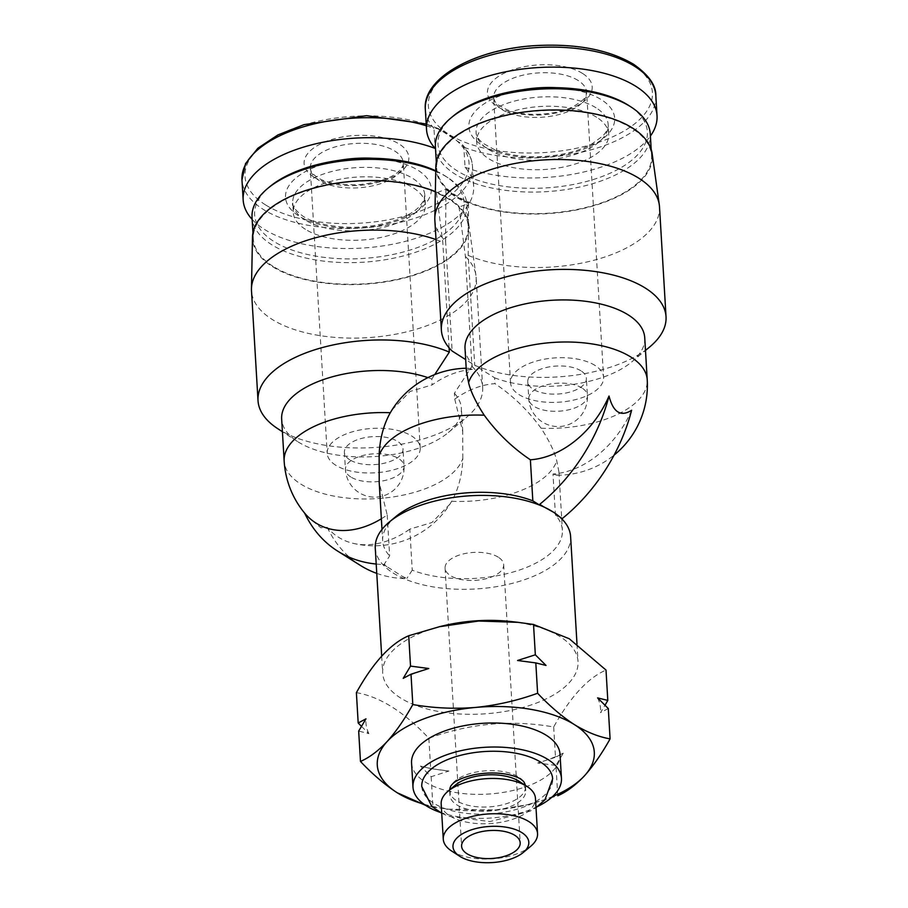 <?xml version="1.0" encoding="UTF-8"?>
<svg xmlns="http://www.w3.org/2000/svg" width="908" height="908" viewBox="0 0 908 908"><rect width="100%" height="100%" fill="white"/><g stroke="black" fill="none" stroke-linecap="round" stroke-linejoin="round"><path stroke-width="0.68" stroke-dasharray="4.54 3.41" d="M444.557 625.487A97.848 46.683 176.6 0 0 382.688 673.146A97.848 46.683 176.6 0 0 483.135 713.949A97.848 46.683 176.6 0 0 578.033 661.535A97.848 46.683 176.6 0 0 560.088 636.656A97.848 46.683 176.6 0 0 510.966 621.537M356.39 692.645C379.873 696.674 404.037 711.883 428.86 738.261C469.674 723.335 511.272 719.567 553.676 726.967C570.394 696.89 587.839 677.924 606.011 670.07M308.028 516.992L304.668 513.168A90.017 90.017 0 0 0 308.028 516.992L320.83 527.752L327.266 527.389A87.86 64.241 -57.8 0 0 352.849 543.268A90.017 90.017 0 0 0 449.948 504.122L451.651 501.295A66.886 41.87 91.5 0 0 462.83 458.358A90.017 42.948 -3.4 0 1 368.308 498.957A90.017 42.948 -3.4 0 1 284.159 461.105M449.948 504.122L431.845 522.565L409.803 529.137L412.243 570.167A90.017 42.948 176.6 0 0 510.171 572.835A90.017 42.948 176.6 0 0 562.393 530.17A90.017 42.948 176.6 0 0 555.424 515.063L552.983 474.021A87.86 64.241 -57.8 0 0 631.616 410.246M352.849 543.268A87.86 64.241 -57.8 0 0 409.803 529.137M381.36 518.774A87.86 64.241 -57.8 0 0 387.205 514.915L379.204 482.625M552.983 474.021L556.956 475.202L558.931 471.944L556.752 460.844A66.886 19.057 -129.2 0 0 541.089 428.236C528.206 410.507 512.816 395.638 494.939 383.641A87.86 64.241 -57.8 0 0 454.749 399.111L454.409 393.266L471.933 366.333L465.395 256.465L459.051 207.103A108.483 51.767 176.6 0 0 436.964 193.098A108.483 51.767 176.6 0 0 436.453 192.882L445.93 189.239A108.483 51.767 176.6 0 0 468.528 203.46L459.051 207.103M387.205 514.915L389.646 555.946L384.288 564.152A96.861 46.217 -3.4 0 0 386.831 566.592L406.058 578.691L406.886 578.373A96.861 46.217 -3.4 0 1 402.687 576.569M395.684 516.709A90.017 42.948 176.6 0 0 382.677 540.839A90.017 42.948 176.6 0 0 389.646 555.946M375.265 548.171A97.848 46.683 176.6 0 0 475.713 588.974A97.848 46.683 176.6 0 0 570.61 536.571M412.243 570.167L406.886 578.373M552.37 511.488L558.942 516.425A96.861 46.217 -3.4 0 1 561.485 518.865L555.424 515.063M376.207 564.038A156.551 114.465 -57.8 0 0 383.46 564.47L384.288 564.152M327.266 527.389A156.551 114.465 -57.8 0 0 360.306 565.366M376.763 573.379A156.551 114.465 -57.8 0 0 406.058 578.691M252.152 219.407A115.452 55.093 -3.4 0 0 382.847 245.909A115.452 55.093 -3.4 0 0 473.67 186.265A115.452 55.093 -3.4 0 0 465.032 167.22L463.84 147.232L461.741 144.02L438.235 128.527L433.967 128.437L435.159 148.424M465.021 348.468A90.017 42.948 176.6 0 0 471.99 363.575L472.342 369.42A87.86 64.241 -57.8 0 0 432.151 384.89L431.811 379.045L434.716 374.595M471.99 363.575L465.679 359.613M434.853 220.19A112.524 53.685 176.6 0 0 445.601 241.165L452.127 351.033M445.601 241.165L445.93 189.239M449.074 347.787L442.798 242.243L436.453 192.882M468.528 203.46L468.199 255.386L474.725 365.254L494.588 377.796L494.939 383.641M392.006 409.905L410.087 391.473L432.151 384.89M454.409 393.266A90.017 42.948 -3.4 0 1 461.377 408.373A90.017 42.948 -3.4 0 1 448.359 432.514A90.017 42.948 -3.4 0 1 297.438 441.481A90.017 42.948 -3.4 0 1 281.662 419.053M427.906 377.626A90.017 42.948 -3.4 0 1 431.811 379.045M454.749 399.111L462.705 431.482L462.83 458.358M471.933 366.333A112.524 53.685 -3.4 0 1 482.67 387.296A112.524 53.685 -3.4 0 1 466.394 417.464A112.524 53.685 -3.4 0 1 277.746 428.678M465.395 256.465A112.524 53.685 -3.4 0 1 475.94 275.396A112.524 53.685 -3.4 0 1 476.144 277.428A112.524 53.685 -3.4 0 1 367.002 337.697A112.524 53.685 -3.4 0 1 251.493 290.776M436.01 239.587A112.524 53.685 -3.4 0 1 442.798 242.243M435.352 191.633A108.415 51.733 -3.4 0 1 436.861 192.269A108.415 51.733 -3.4 0 1 468.789 224.208A108.415 51.733 -3.4 0 1 397.012 279.743A108.415 51.733 -3.4 0 1 272.423 266.6A108.415 51.733 -3.4 0 1 252.492 237.067M273.058 266.35A107.632 51.359 -3.4 0 1 253.321 238.986A107.632 51.359 -3.4 0 1 357.707 181.328A107.632 51.359 -3.4 0 1 468.199 226.217A107.632 51.359 -3.4 0 1 394.821 279.812A107.632 51.359 -3.4 0 1 273.058 266.35M435.761 171.272A107.632 51.359 -3.4 0 1 448.041 177.798A107.632 51.359 -3.4 0 1 466.916 204.606A107.632 51.359 -3.4 0 1 393.527 258.201A107.632 51.359 -3.4 0 1 271.776 244.751A107.632 51.359 -3.4 0 1 252.038 217.375M435.772 170.817A104.863 50.031 -3.4 0 1 445.624 176.22A104.863 50.031 -3.4 0 1 419.269 246.897A104.863 50.031 -3.4 0 1 273.887 241.449A104.863 50.031 -3.4 0 1 269.812 186.673M305.417 229.315A66.159 31.564 -3.4 0 1 293.284 212.483A66.159 31.564 -3.4 0 1 357.457 177.049A66.159 31.564 -3.4 0 1 425.375 204.641A66.159 31.564 -3.4 0 1 380.27 237.59A66.159 31.564 -3.4 0 1 305.417 229.315M465.032 167.22A115.452 55.093 176.6 0 0 650.4 136.052M313.725 176.947A52.46 25.038 -3.4 0 1 351.612 135.757A52.46 25.038 -3.4 0 1 404.083 168.774A52.46 25.038 -3.4 0 1 313.725 176.947M474.725 365.254A112.524 53.685 176.6 0 0 649.765 346.89M468.199 255.386A112.524 53.685 176.6 0 0 591.948 260.778A112.524 53.685 176.6 0 0 659.503 206.854M494.588 377.796A90.017 42.948 176.6 0 0 631.718 361.929A90.017 42.948 176.6 0 0 644.737 337.799M472.342 369.42L468.369 368.251L466.44 371.576M582.584 73.469A52.46 25.038 176.6 0 0 492.227 81.641A52.46 25.038 176.6 0 0 544.698 114.658A52.46 25.038 176.6 0 0 582.584 73.469M596.601 117.234A66.159 31.564 176.6 0 0 521.76 108.96A66.159 31.564 176.6 0 0 476.643 141.909A66.159 31.564 176.6 0 0 544.562 169.501A66.159 31.564 176.6 0 0 608.735 134.066A66.159 31.564 176.6 0 0 596.601 117.234M453.171 116.088A104.863 50.031 176.6 0 0 476.314 179.784A104.863 50.031 176.6 0 0 613.558 171.623A104.863 50.031 176.6 0 0 628.983 105.646M435.397 146.801A107.632 51.359 176.6 0 0 545.878 191.679A107.632 51.359 176.6 0 0 650.276 134.032M631.809 128.266A107.632 51.359 176.6 0 0 510.058 114.805A107.632 51.359 176.6 0 0 436.68 168.4A107.632 51.359 176.6 0 0 547.161 213.289A107.632 51.359 176.6 0 0 651.558 155.643A107.632 51.359 176.6 0 0 631.809 128.266M435.851 166.482A108.415 51.733 176.6 0 0 547.183 213.664A108.415 51.733 176.6 0 0 652.148 153.634M383.46 564.47L386.831 566.592M558.942 516.425L559.759 516.947M361.429 726.321L368.886 733.63L358.671 731.099M428.86 738.261L430.664 768.599L448.915 771.028L431.152 776.715L420.449 766.08L430.664 768.599M431.152 776.715L432.946 807.053L425.546 805.328M553.676 726.967L555.48 757.317L563.266 753.163L555.957 765.421L557.762 795.771L527.083 804.806L495.859 809.936L448.393 809.176L432.946 807.053M608.292 708.524L600.506 712.678L605.046 705.187M555.957 765.421L537.718 762.992L555.48 757.317M451.548 850.966A47.216 22.53 176.6 0 0 530.715 846.267M441.174 803.92A47.216 22.53 176.6 0 0 489.65 823.613A47.216 22.53 176.6 0 0 535.448 798.325M455.407 785.08A37.977 18.115 176.6 0 0 449.925 795.26A37.977 18.115 176.6 0 0 488.901 811.094A37.977 18.115 176.6 0 0 525.732 790.755A37.977 18.115 176.6 0 0 519.081 781.3M523.496 781.368A37.977 18.115 176.6 0 0 518.525 776.93A37.977 18.115 176.6 0 0 481.047 771.267A37.977 18.115 176.6 0 0 451.038 785.67M449.687 789.858A37.977 18.115 176.6 0 0 449.676 791.095A37.977 18.115 176.6 0 0 488.652 806.928A37.977 18.115 176.6 0 0 525.494 786.589A37.977 18.115 176.6 0 0 525.323 785.363M421.777 786.6A65.558 31.281 176.6 0 0 489.071 813.931A65.558 31.281 176.6 0 0 552.654 778.826M439.926 812.274A74.365 35.48 176.6 0 0 537.672 806.463M411.562 763.083A74.365 35.48 176.6 0 0 487.891 794.091A74.365 35.48 176.6 0 0 560.02 754.264M423.923 804.193A108.71 51.87 176.6 0 0 451.787 809.561A108.71 51.87 176.6 0 0 495.859 809.936A108.71 51.87 176.6 0 0 525.573 805.18A108.71 51.87 176.6 0 0 552.62 796.543M498.288 557.194A29.351 14.006 176.6 0 0 465.078 553.528A29.351 14.006 176.6 0 0 445.068 568.147A29.351 14.006 176.6 0 0 475.202 580.382A29.351 14.006 176.6 0 0 503.668 564.663A29.351 14.006 176.6 0 0 498.288 557.194M563.266 753.163A117.518 56.08 -3.4 0 1 537.718 762.992M448.915 771.028A117.518 56.08 -3.4 0 1 446.486 770.767A117.518 56.08 -3.4 0 1 420.449 766.08M597.6 697.889A117.518 56.08 -3.4 0 1 600.506 712.678M520.159 660.763A117.518 56.08 -3.4 0 1 546.026 665.439M403.209 678.355A117.518 56.08 -3.4 0 1 428.769 668.515M368.886 733.63A117.518 56.08 -3.4 0 1 365.981 718.841M595.035 365.436A46.592 22.235 176.6 0 0 542.326 359.602A46.592 22.235 176.6 0 0 510.557 382.801A46.592 22.235 176.6 0 0 558.386 402.233A46.592 22.235 176.6 0 0 603.582 377.285A46.592 22.235 176.6 0 0 595.035 365.436M580.984 370.839A29.351 14.006 176.6 0 0 547.785 367.161A29.351 14.006 176.6 0 0 527.775 381.78A29.351 14.006 176.6 0 0 557.898 394.027A29.351 14.006 176.6 0 0 586.375 378.307A29.351 14.006 176.6 0 0 580.984 370.839M349.796 459.823A29.351 14.006 -3.4 0 1 344.404 452.366A29.351 14.006 -3.4 0 1 372.882 436.646A29.351 14.006 -3.4 0 1 403.016 448.881A29.351 14.006 -3.4 0 1 382.994 463.5A29.351 14.006 -3.4 0 1 349.796 459.823M335.744 465.236A46.592 22.235 -3.4 0 1 327.198 453.387A46.592 22.235 -3.4 0 1 372.394 428.428A46.592 22.235 -3.4 0 1 420.222 447.86A46.592 22.235 -3.4 0 1 388.454 471.059A46.592 22.235 -3.4 0 1 335.744 465.236M541.089 428.236A90.017 42.948 176.6 0 0 647.234 379.85M451.651 501.295A90.017 42.948 176.6 0 0 556.752 460.844M655.837 95.692A115.452 55.093 176.6 0 1 589.213 150.331A115.452 55.093 176.6 0 1 463.84 147.232A115.452 55.093 -3.4 0 1 472.478 166.278A115.452 55.093 -3.4 0 1 393.754 223.765A115.452 55.093 -3.4 0 1 263.15 209.328A115.452 55.093 -3.4 0 1 241.971 179.966M426.306 125.792A115.452 55.093 -3.4 0 1 433.967 128.437A115.452 55.093 176.6 0 1 425.33 109.391M304.861 219.872A66.159 31.564 -3.4 0 1 292.728 203.052A66.159 31.564 -3.4 0 1 356.901 167.605A66.159 31.564 -3.4 0 1 424.819 195.197A66.159 31.564 -3.4 0 1 379.703 228.146A66.159 31.564 -3.4 0 1 304.861 219.872M372.938 158.264A73.015 34.833 -3.4 0 1 419.507 209.351A73.015 34.833 -3.4 0 1 298.925 216.013A73.015 34.833 -3.4 0 1 339.864 160.228M523.224 89.654A73.015 34.833 176.6 0 0 473.976 138.481A73.015 34.833 176.6 0 0 576.523 151.613A73.015 34.833 176.6 0 0 601.266 99.642A73.015 34.833 176.6 0 0 556.298 87.679M265.59 204.936A112.217 53.549 -3.4 0 1 346.629 116.826A112.217 53.549 -3.4 0 1 458.858 187.457A112.217 53.549 -3.4 0 1 265.59 204.936M631.82 63.969A112.217 53.549 176.6 0 0 438.553 81.448A112.217 53.549 176.6 0 0 550.781 152.079A112.217 53.549 176.6 0 0 631.82 63.969M596.034 107.791A66.159 31.564 176.6 0 0 521.192 99.517A66.159 31.564 176.6 0 0 476.087 132.466A66.159 31.564 176.6 0 0 544.005 160.058A66.159 31.564 176.6 0 0 608.178 124.623A66.159 31.564 176.6 0 0 596.034 107.791M578.101 80.46A46.592 22.235 176.6 0 0 525.403 74.626A46.592 22.235 176.6 0 0 493.634 97.837A46.592 22.235 176.6 0 0 541.463 117.257A46.592 22.235 176.6 0 0 586.647 92.31A46.592 22.235 176.6 0 0 578.101 80.46M582.005 388A29.351 14.006 176.6 0 0 548.807 384.334A29.351 14.006 176.6 0 0 528.785 398.952A29.351 14.006 176.6 0 0 534.176 406.421A29.351 14.006 176.6 0 0 567.375 410.087A29.351 14.006 176.6 0 0 587.397 395.468A29.351 14.006 176.6 0 0 582.005 388M350.817 476.995A29.351 14.006 -3.4 0 1 345.426 469.527A29.351 14.006 -3.4 0 1 373.903 453.807A29.351 14.006 -3.4 0 1 404.037 466.054A29.351 14.006 -3.4 0 1 384.016 480.661A29.351 14.006 -3.4 0 1 350.817 476.995M318.821 180.261A46.592 22.235 -3.4 0 1 310.264 168.411A46.592 22.235 -3.4 0 1 355.459 143.453A46.592 22.235 -3.4 0 1 403.288 162.884A46.592 22.235 -3.4 0 1 371.52 186.083A46.592 22.235 -3.4 0 1 318.821 180.261M556.956 475.213A90.017 90.017 0 0 0 614.092 455.101M558.931 471.944L562.393 530.17M381.996 529.443L382.677 540.839M473.67 186.265L472.478 166.278C471.956 158.264 468.38 150.841 461.752 144.009M462.751 431.47L461.377 408.373M448.359 432.514L466.394 417.464M297.438 441.481L282.411 431.709M482.67 387.296L476.144 277.428M468.789 224.208L475.94 275.396M468.199 226.217L466.916 204.606M253.321 238.986L252.946 232.766M445.624 176.22L448.041 177.798M425.375 204.641L424.819 195.197L423.639 200.736L419.371 206.649C414.593 211.632 407.034 216.047 396.694 219.918C373.029 227.874 348.888 229.372 324.269 224.424C315.439 222.381 308.334 219.645 302.931 216.229C294.896 209.839 291.491 205.446 292.728 203.052L293.284 212.483M438.235 128.539L426.204 123.999M631.718 361.929L645.486 350.454M476.643 141.909L476.087 132.466C475.962 135.542 478.198 139.106 482.795 143.158L495.45 150.172C508.923 155.325 525.028 157.424 543.779 156.482C562.585 155.189 578.373 151.182 591.165 144.44L602.696 136.109C606.839 131.512 608.666 127.676 608.178 124.623L608.735 134.066M436.305 162.192L436.68 168.4M651.195 149.423L651.558 155.643M468.369 368.239A90.017 90.017 0 0 0 466.201 368.251M381.678 656.087L382.688 673.146M577 644.022L578.033 661.535M449.676 791.095L449.925 795.26M525.494 786.589L525.732 790.755M441.731 813.25L448.666 816.303L489.945 821.57L529.92 811.275L536.004 807.643M525.573 805.18L527.083 804.829M451.787 809.561L448.393 809.187M445.068 568.147L461.593 846.256M503.668 564.663L520.193 842.772M510.557 382.801L493.634 97.837C494.633 101.367 496.177 103.75 498.265 104.965L506.936 109.732C524.767 117.257 557.943 115.203 574.344 105.952C589.337 96.657 585.308 95.351 586.647 92.31L603.582 377.285M527.775 381.78L528.785 398.952A29.351 29.351 0 0 0 573.039 422.47A29.351 29.351 0 0 0 587.397 395.468L586.375 378.307M344.404 452.366L345.426 469.527A29.351 29.351 0 0 0 389.68 493.055A29.351 29.351 0 0 0 404.037 466.054L403.016 448.881M420.222 447.86L403.288 162.884C403.708 164.689 402.448 167.242 399.497 170.556C393.062 177.605 379.487 182.326 358.796 184.721C338.026 184.982 324.145 182.463 317.164 177.128C312.999 174.552 310.695 171.646 310.264 168.411L327.198 453.387"/><path stroke-width="1.36" d="M605.046 705.187L607.804 700.42L606.011 670.07L569.259 638.744L533.529 624.466L518.082 622.343L478.698 621.015L439.404 626.724L408.714 635.748C390.667 643.477 373.222 662.443 356.39 692.645L358.183 722.995L361.429 726.321M518.093 622.332L510.966 621.537A97.848 46.683 176.6 0 0 444.557 625.487L439.393 626.69M381.996 529.443L379.215 482.625L379.135 455.657A66.886 41.87 91.5 0 1 390.304 412.731A90.017 42.948 -3.4 0 0 284.159 461.105A90.017 90.017 0 0 0 304.679 513.168A87.86 64.241 -57.8 0 0 381.36 518.774M466.44 371.576L468.573 382.609A66.886 19.057 -129.2 0 0 484.236 415.206C497.164 432.98 512.555 447.848 530.385 459.8A87.86 64.241 -57.8 0 0 609.018 396.024C613.263 412.425 620.8 417.169 631.616 410.246A156.551 114.465 -57.8 0 1 562.313 518.547L561.723 518.774M530.385 459.8L532.826 500.841A90.017 42.948 176.6 0 0 395.684 516.709L389.419 521.941A97.848 46.683 176.6 0 0 375.265 548.171L381.678 656.087M577 644.022L570.61 536.571A97.848 46.683 176.6 0 0 553.46 512.191A97.848 46.683 176.6 0 0 552.666 511.681A97.848 46.683 176.6 0 0 389.419 521.941M532.826 500.841L538.887 504.644A96.861 46.217 -3.4 0 1 543.086 506.448L553.46 512.191M304.668 513.168A156.551 114.465 -57.8 0 0 337.708 551.145A156.551 114.465 -57.8 0 0 376.207 564.038M538.887 504.644L539.715 504.326A156.551 114.465 -57.8 0 0 609.018 396.024M337.708 551.145L360.306 565.366A156.551 114.465 -57.8 0 0 376.763 573.379M252.152 219.407A115.452 55.093 -3.4 0 1 243.162 199.964A115.452 55.093 -3.4 0 1 309.776 145.325A115.452 55.093 -3.4 0 1 435.159 148.424A115.452 55.093 176.6 0 1 426.522 129.379A115.452 55.093 176.6 0 1 538.501 67.544A115.452 55.093 176.6 0 1 657.029 115.691A115.452 55.093 176.6 0 1 650.4 136.052M465.679 359.613L452.127 351.033A112.524 53.685 176.6 0 1 441.379 330.069A112.524 53.685 176.6 0 1 550.52 269.801A112.524 53.685 176.6 0 1 666.029 316.722A112.524 53.685 176.6 0 1 649.765 346.89L645.486 350.454M434.716 374.595L449.324 352.111L449.074 347.787M390.304 412.731L392.006 409.905A90.017 90.017 0 0 1 466.201 368.251M284.159 461.105L281.662 419.053A90.017 42.948 -3.4 0 1 331.568 377.013A90.017 42.948 -3.4 0 1 427.906 377.626M282.411 431.709L277.746 428.678A112.524 53.685 -3.4 0 1 258.02 400.644A112.524 53.685 -3.4 0 1 325.575 346.708A112.524 53.685 -3.4 0 1 449.324 352.111M258.02 400.644L251.493 290.776A112.524 53.685 -3.4 0 1 251.459 288.733A112.524 53.685 -3.4 0 1 316.801 237.431A112.524 53.685 -3.4 0 1 436.01 239.587M251.459 288.733L252.492 237.067A108.415 51.733 -3.4 0 1 318.538 186.832A108.415 51.733 -3.4 0 1 435.352 191.633M252.946 232.766L252.038 217.375A107.632 51.359 -3.4 0 1 267.599 188.512A107.632 51.359 -3.4 0 1 435.761 171.272M267.599 188.512L269.812 186.673A104.863 50.031 -3.4 0 1 435.772 170.817M666.029 316.722L659.503 206.854A112.524 53.685 176.6 0 0 659.299 204.822A112.524 53.685 176.6 0 0 638.857 178.229A112.524 53.685 176.6 0 0 513.599 163.758A112.524 53.685 176.6 0 0 434.819 218.158A112.524 53.685 176.6 0 0 434.853 220.19L441.379 330.069M614.092 455.101A90.017 90.017 0 0 0 647.234 379.85L644.737 337.799A90.017 42.948 176.6 0 0 552.336 300.253A90.017 42.948 176.6 0 0 465.021 348.468L466.394 371.576M651.195 149.423L650.276 134.032A107.632 51.359 176.6 0 0 631.4 107.223L628.983 105.646A104.863 50.031 176.6 0 0 628.132 105.101A104.863 50.031 176.6 0 0 453.171 116.088L450.958 117.938A107.632 51.359 176.6 0 0 435.397 146.801L436.305 162.192M631.4 107.223A107.632 51.359 176.6 0 0 630.527 106.656A107.632 51.359 176.6 0 0 450.958 117.938M659.299 204.822L652.148 153.634A108.415 51.733 176.6 0 0 632.456 128.017A108.415 51.733 176.6 0 0 511.772 114.067A108.415 51.733 176.6 0 0 435.851 166.482L434.819 218.158M539.715 504.326L543.086 506.448M559.759 516.947L562.313 518.547M425.546 805.328L397.216 792.763C384.822 784.716 372.564 774.274 360.476 761.449C369.34 757.59 378.227 750.95 387.149 741.518C396.024 731.598 404.582 719.272 412.811 704.551C433.502 708.149 454.477 709.103 475.713 707.423C496.914 705.255 517.549 700.533 537.615 693.258C549.715 706.095 561.961 716.537 574.367 724.584C586.727 732.12 598.644 736.887 610.097 738.874C601.868 753.606 593.321 765.921 584.434 775.841C575.524 785.261 566.637 791.901 557.762 795.771M358.183 722.995L365.981 718.841L358.671 731.099L360.476 761.449M408.714 635.748L410.518 666.097L403.209 678.355L411.006 674.201L412.811 704.551M533.529 624.466L535.334 654.804L517.571 660.491L535.811 662.908L537.615 693.258M411.006 674.201L428.769 668.515L410.518 666.097M607.804 700.42L597.6 697.889L608.292 708.524L610.097 738.874M535.811 662.908L546.026 665.439L535.334 654.804M514.802 835.303A29.351 14.006 176.6 0 0 481.603 831.637A29.351 14.006 176.6 0 0 461.593 846.256A29.351 14.006 176.6 0 0 491.716 858.491A29.351 14.006 176.6 0 0 520.193 842.772A29.351 14.006 176.6 0 0 514.802 835.303M521.828 832.602A37.977 18.115 176.6 0 0 469.186 830.627A37.977 18.115 176.6 0 0 459.641 856.221A37.977 18.115 176.6 0 0 523.303 852.442A37.977 18.115 176.6 0 0 521.828 832.602M523.303 852.442L530.715 846.267A47.216 22.53 176.6 0 0 537.547 833.601A47.216 22.53 176.6 0 0 528.876 821.592A47.216 22.53 176.6 0 0 475.463 815.69A47.216 22.53 176.6 0 0 443.274 839.208A47.216 22.53 176.6 0 0 451.548 850.966L459.641 856.221M537.547 833.601L535.448 798.325A47.216 22.53 176.6 0 0 527.173 786.555A47.216 22.53 176.6 0 0 526.788 786.317A47.216 22.53 176.6 0 0 448.007 791.265A47.216 22.53 176.6 0 0 441.174 803.92L443.274 839.208M527.173 786.555L519.081 781.3A37.977 18.115 176.6 0 0 518.774 781.096A37.977 18.115 176.6 0 0 455.407 785.08L448.007 791.265M525.323 785.363A37.977 18.115 176.6 0 0 523.496 781.368L520.851 779.178C518.059 777.316 513.61 775.727 507.481 774.399C496.926 772.39 485.871 772.504 474.294 774.717C463.296 777.327 456.054 780.392 452.547 783.922L451.038 785.67A37.977 18.115 176.6 0 0 449.687 789.858M536.004 807.643L544.948 799.835L552.654 778.826A65.558 31.281 176.6 0 0 540.635 762.153A65.558 31.281 176.6 0 0 466.474 753.958A65.558 31.281 176.6 0 0 421.777 786.6L431.879 806.508L441.731 813.25M537.672 806.463A74.365 35.48 176.6 0 0 561.45 778.304A74.365 35.48 176.6 0 0 547.808 759.383A74.365 35.48 176.6 0 0 463.682 750.087A74.365 35.48 176.6 0 0 412.981 787.123A74.365 35.48 176.6 0 0 439.926 812.274M561.45 778.304L560.02 754.264A74.365 35.48 176.6 0 0 546.378 735.355A74.365 35.48 176.6 0 0 462.263 726.06A74.365 35.48 176.6 0 0 411.562 763.083L412.981 787.123M552.62 796.543A108.71 51.87 176.6 0 0 584.434 775.841A108.71 51.87 176.6 0 0 574.367 724.584A108.71 51.87 176.6 0 0 475.713 707.423A108.71 51.87 176.6 0 0 387.149 741.518A108.71 51.87 176.6 0 0 397.216 792.763A108.71 51.87 176.6 0 0 423.923 804.193M517.571 660.491A117.518 56.08 -3.4 0 1 520 660.752A117.518 56.08 -3.4 0 1 520.159 660.763M647.234 379.85A90.017 42.948 176.6 0 0 563.085 342.01A90.017 42.948 176.6 0 0 468.573 382.609M484.236 415.206A90.017 42.948 176.6 0 0 379.135 455.657M243.162 199.964L241.971 179.966A115.452 55.093 -3.4 0 1 304.146 126.575A115.452 55.093 -3.4 0 1 426.306 125.792M339.864 160.228A73.015 34.833 -3.4 0 1 372.938 158.264M556.298 87.679A73.015 34.833 176.6 0 0 523.224 89.654M425.33 109.391C422.129 78.258 474.861 48.862 536.129 45.57C576.466 43.505 608.95 49.724 633.557 64.252C648.721 74.921 656.144 85.409 655.837 95.692A115.452 55.093 176.6 0 0 634.658 66.329A115.452 55.093 176.6 0 0 504.054 51.892A115.452 55.093 176.6 0 0 425.33 109.391L426.522 129.379M426.204 123.999L366.605 115.668L304.066 124.634L277.882 134.94L257.883 148.22L245.569 163.588L241.971 179.966M655.837 95.692L657.029 115.691"/></g></svg>
